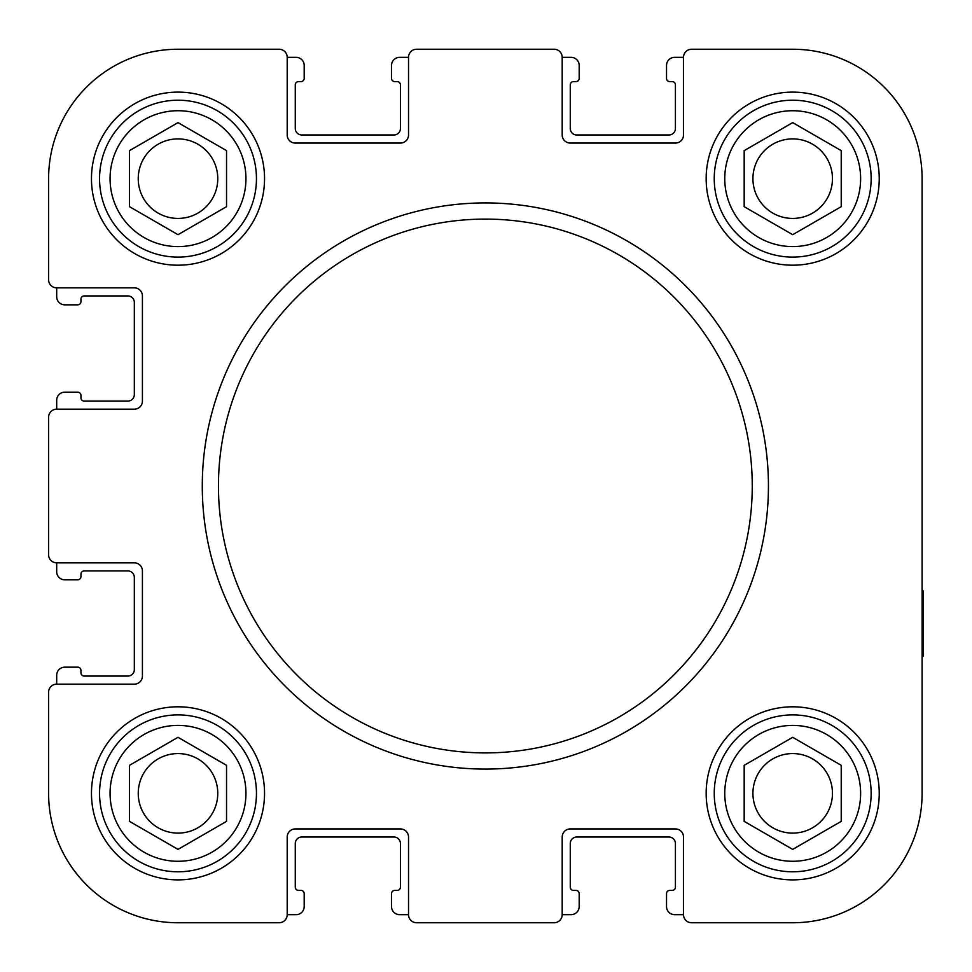 <?xml version="1.0" encoding="UTF-8"?>
<svg xmlns="http://www.w3.org/2000/svg" width="972" height="972" viewBox="0 0 972 972"><rect width="100%" height="100%" fill="white"/><g stroke="black" fill="none" stroke-linecap="round" stroke-linejoin="round"><path stroke-width="1.46" d="M110.067 793.346A67.943 67.943 0 0 0 211.981 852.177A67.943 67.943 0 0 0 211.981 734.504A67.943 67.943 0 0 0 110.067 793.346M110.067 178.654A67.943 67.943 0 0 0 211.981 237.496A67.943 67.943 0 0 0 211.981 119.823A67.943 67.943 0 0 0 110.067 178.654M724.76 178.654A67.943 67.943 0 0 0 826.662 237.496A67.943 67.943 0 0 0 826.662 119.823A67.943 67.943 0 0 0 724.76 178.654M724.76 793.346A67.943 67.943 0 0 0 826.662 852.177A67.943 67.943 0 0 0 826.662 734.504A67.943 67.943 0 0 0 724.76 793.346M922.1 657.145L923.4 655.845L923.4 591.146L922.1 589.846M922.1 282.524L922.1 178.654A129.41 129.41 0 0 0 792.702 49.244L691.602 49.244A8.092 8.092 0 0 0 683.51 57.336L674.617 57.336A8.092 8.092 0 0 0 666.525 65.428L666.525 78.368A3.232 3.232 0 0 0 669.757 81.599L672.187 81.599A3.232 3.232 0 0 1 675.418 84.831L675.418 128.511A6.476 6.476 0 0 1 668.955 134.974L576.748 134.974A6.476 6.476 0 0 1 570.272 128.511L570.272 84.831A3.232 3.232 0 0 1 573.516 81.599L575.934 81.599A3.232 3.232 0 0 0 579.178 78.368L579.178 65.428A8.092 8.092 0 0 0 571.086 57.336L562.193 57.336A8.092 8.092 0 0 0 554.101 49.244L416.599 49.244A8.092 8.092 0 0 0 408.519 57.336L399.626 57.336A8.092 8.092 0 0 0 391.534 65.428L391.534 78.368A3.232 3.232 0 0 0 394.766 81.599L397.196 81.599A3.232 3.232 0 0 1 400.428 84.831L400.428 128.511A6.476 6.476 0 0 1 393.964 134.974L301.757 134.974A6.476 6.476 0 0 1 295.281 128.511L295.281 84.831A3.232 3.232 0 0 1 298.526 81.599L300.943 81.599A3.232 3.232 0 0 0 304.187 78.368L304.187 65.428A8.092 8.092 0 0 0 296.096 57.336L287.202 57.336A8.092 8.092 0 0 0 279.11 49.244L178.01 49.244A129.41 129.41 0 0 0 48.6 178.654L48.6 279.754A8.092 8.092 0 0 0 56.692 287.846L56.692 296.739A8.092 8.092 0 0 0 64.772 304.831L77.711 304.831A3.232 3.232 0 0 0 80.955 301.587L80.955 299.169A3.232 3.232 0 0 1 84.187 295.938L127.867 295.938A6.476 6.476 0 0 1 134.33 302.401L134.33 394.608A6.476 6.476 0 0 1 127.867 401.072L84.187 401.072A3.232 3.232 0 0 1 80.955 397.84L80.955 395.41A3.232 3.232 0 0 0 77.711 392.178L64.772 392.178A8.092 8.092 0 0 0 56.692 400.27L56.692 409.163A8.092 8.092 0 0 0 48.6 417.255L48.6 554.745A8.092 8.092 0 0 0 56.692 562.837L56.692 571.73A8.092 8.092 0 0 0 64.772 579.822L77.711 579.822A3.232 3.232 0 0 0 80.955 576.59L80.955 574.16A3.232 3.232 0 0 1 84.187 570.928L127.867 570.928A6.476 6.476 0 0 1 134.33 577.392L134.33 669.599A6.476 6.476 0 0 1 127.867 676.062L84.187 676.062A3.232 3.232 0 0 1 80.955 672.831L80.955 670.413A3.232 3.232 0 0 0 77.711 667.169L64.772 667.169A8.092 8.092 0 0 0 56.692 675.261L56.692 684.154A8.092 8.092 0 0 0 48.6 692.246L48.6 793.346A129.41 129.41 0 0 0 178.01 922.756L279.11 922.756A8.092 8.092 0 0 0 287.202 914.664L296.096 914.664A8.092 8.092 0 0 0 304.187 906.572L304.187 893.633A3.232 3.232 0 0 0 300.943 890.401L298.526 890.401A3.232 3.232 0 0 1 295.281 887.169L295.281 843.489A6.476 6.476 0 0 1 301.757 837.026L393.964 837.026A6.476 6.476 0 0 1 400.428 843.489L400.428 887.169A3.232 3.232 0 0 1 397.196 890.401L394.766 890.401A3.232 3.232 0 0 0 391.534 893.633L391.534 906.572A8.092 8.092 0 0 0 399.626 914.664L408.519 914.664A8.092 8.092 0 0 0 416.599 922.756L554.101 922.756A8.092 8.092 0 0 0 562.193 914.664L571.086 914.664A8.092 8.092 0 0 0 579.178 906.572L579.178 893.633A3.232 3.232 0 0 0 575.934 890.401L573.516 890.401A3.232 3.232 0 0 1 570.272 887.169L570.272 843.489A6.476 6.476 0 0 1 576.748 837.026L668.955 837.026A6.476 6.476 0 0 1 675.418 843.489L675.418 887.169A3.232 3.232 0 0 1 672.187 890.401L669.757 890.401A3.232 3.232 0 0 0 666.525 893.633L666.525 906.572A8.092 8.092 0 0 0 674.617 914.664L683.51 914.664A8.092 8.092 0 0 0 691.602 922.756L792.702 922.756A129.41 129.41 0 0 0 922.1 793.346L922.1 704.372M922.1 542.619L922.1 495.356M922.1 793.346L922.1 178.654M792.702 49.244L691.602 49.244M683.51 57.336L683.51 134.974A8.092 8.092 0 0 1 675.418 143.066L570.272 143.066A8.092 8.092 0 0 1 562.193 134.974L562.193 57.336M554.101 49.244L416.599 49.244M408.519 57.336L408.519 134.974A8.092 8.092 0 0 1 400.428 143.066L295.281 143.066A8.092 8.092 0 0 1 287.202 134.974L287.202 57.336M279.11 49.244L178.01 49.244M48.6 178.654L48.6 279.754M56.692 287.846L134.33 287.846A8.092 8.092 0 0 1 142.422 295.938L142.422 401.072A8.092 8.092 0 0 1 134.33 409.163L56.692 409.163M48.6 417.255L48.6 554.745M56.692 562.837L134.33 562.837A8.092 8.092 0 0 1 142.422 570.928L142.422 676.062A8.092 8.092 0 0 1 134.33 684.154L56.692 684.154M48.6 692.246L48.6 793.346M178.01 922.756L279.11 922.756M287.202 914.664L287.202 837.026A8.092 8.092 0 0 1 295.281 828.934L400.428 828.934A8.092 8.092 0 0 1 408.519 837.026L408.519 914.664M416.599 922.756L554.101 922.756M562.193 914.664L562.193 837.026A8.092 8.092 0 0 1 570.272 828.934L675.418 828.934A8.092 8.092 0 0 1 683.51 837.026L683.51 914.664M691.602 922.756L792.702 922.756M768.439 486A283.083 283.083 0 0 1 343.809 731.151A283.083 283.083 0 0 1 343.809 240.849A283.083 283.083 0 0 1 768.439 486M714.25 793.346A78.453 78.453 0 0 0 831.923 861.289A78.453 78.453 0 0 0 831.923 725.404A78.453 78.453 0 0 0 714.25 793.346A78.453 78.453 0 0 0 831.923 861.289A78.453 78.453 0 0 0 831.923 725.404A78.453 78.453 0 0 0 714.25 793.346M714.25 178.654A78.453 78.453 0 0 0 831.923 246.596A78.453 78.453 0 0 0 831.923 110.711A78.453 78.453 0 0 0 714.25 178.654A78.453 78.453 0 0 0 831.923 246.596A78.453 78.453 0 0 0 831.923 110.711A78.453 78.453 0 0 0 714.25 178.654M99.557 178.654A78.453 78.453 0 0 0 217.23 246.596A78.453 78.453 0 0 0 217.23 110.711A78.453 78.453 0 0 0 99.557 178.654A78.453 78.453 0 0 0 217.23 246.596A78.453 78.453 0 0 0 217.23 110.711A78.453 78.453 0 0 0 99.557 178.654M99.557 793.346A78.453 78.453 0 0 0 217.23 861.289A78.453 78.453 0 0 0 217.23 725.404A78.453 78.453 0 0 0 99.557 793.346A78.453 78.453 0 0 0 217.23 861.289A78.453 78.453 0 0 0 217.23 725.404A78.453 78.453 0 0 0 99.557 793.346M841.23 765.329L841.23 821.364L792.702 849.382L744.175 821.364L744.175 765.329L792.702 737.311L841.23 765.329M752.923 793.346A39.767 39.767 0 0 0 812.58 827.779A39.767 39.767 0 0 0 812.58 758.901A39.767 39.767 0 0 0 752.923 793.346M226.537 765.329L226.537 821.364L178.01 849.382L129.483 821.364L129.483 765.329L178.01 737.311L226.537 765.329M226.537 150.636L226.537 206.672L178.01 234.689L129.483 206.672L129.483 150.636L178.01 122.618L226.537 150.636M841.23 150.636L841.23 206.672L792.702 234.689L744.175 206.672L744.175 150.636L792.702 122.618L841.23 150.636M138.243 793.346A39.767 39.767 0 0 0 197.887 827.779A39.767 39.767 0 0 0 197.887 758.901A39.767 39.767 0 0 0 138.243 793.346M138.243 178.654A39.767 39.767 0 0 0 197.887 213.099A39.767 39.767 0 0 0 197.887 144.221A39.767 39.767 0 0 0 138.243 178.654M752.923 178.654A39.767 39.767 0 0 0 812.58 213.099A39.767 39.767 0 0 0 812.58 144.221A39.767 39.767 0 0 0 752.923 178.654M91.465 793.346A86.544 86.544 0 0 0 221.276 868.288A86.544 86.544 0 0 0 221.276 718.393A86.544 86.544 0 0 0 91.465 793.346M91.465 178.654A86.544 86.544 0 0 0 221.276 253.607A86.544 86.544 0 0 0 221.276 103.712A86.544 86.544 0 0 0 91.465 178.654M706.158 178.654A86.544 86.544 0 0 0 835.969 253.607A86.544 86.544 0 0 0 835.969 103.712A86.544 86.544 0 0 0 706.158 178.654M706.158 793.346A86.544 86.544 0 0 0 835.969 868.288A86.544 86.544 0 0 0 835.969 718.393A86.544 86.544 0 0 0 706.158 793.346M752.255 486A266.899 266.899 0 0 1 351.9 717.142A266.899 266.899 0 0 1 351.9 254.858A266.899 266.899 0 0 1 752.255 486"/></g></svg>
